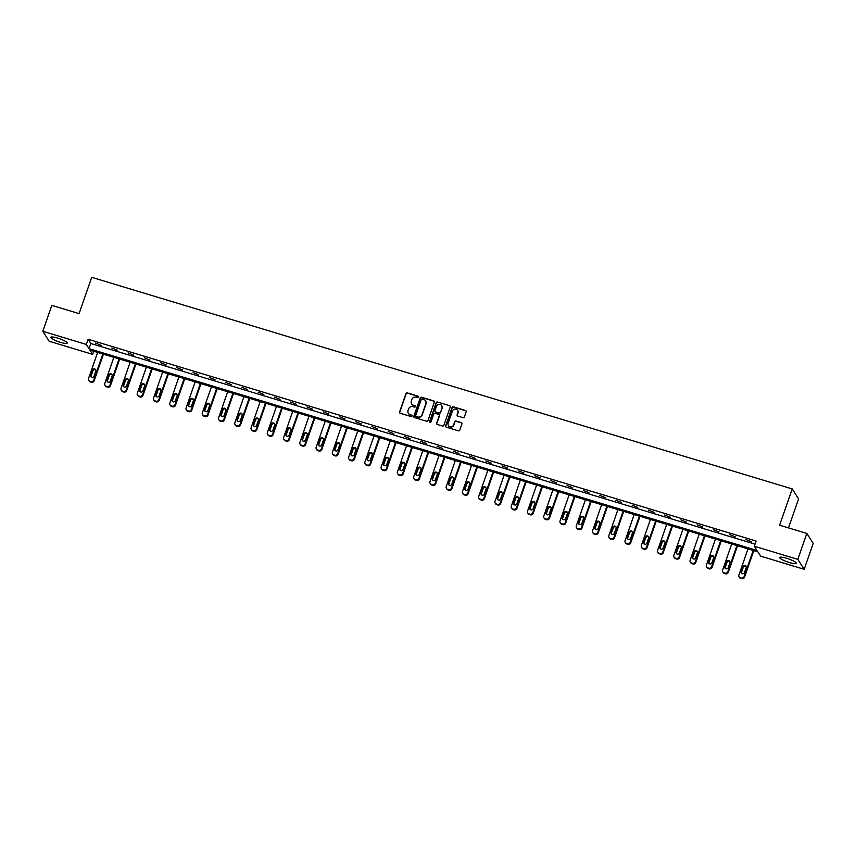 <?xml version="1.0" encoding="UTF-8"?>
<svg xmlns="http://www.w3.org/2000/svg" width="856" height="856" viewBox="0 0 856 856"><rect width="100%" height="100%" fill="white"/><g stroke="black" fill="none" stroke-linecap="round" stroke-linejoin="round"><path stroke-width="1.28" d="M418.659 397.13A0.77 0.738 -32.6 0 0 418.199 396.2L407.328 392.915A1.091 1.049 -32.6 0 0 405.947 393.621L399.57 411.939A1.091 1.049 -32.6 0 0 400.234 413.266L411.105 416.551A0.77 0.738 -32.6 0 0 412.004 415.428A0.77 0.738 -32.6 0 0 411.608 415.128L410.195 414.7A3.51 3.36 -32.6 0 1 408.055 410.463L408.59 408.933A3.51 3.36 -32.6 0 1 412.999 406.664L414.4 407.092A0.77 0.738 -32.6 0 0 415.299 405.969A0.77 0.738 -32.6 0 0 414.903 405.669L413.491 405.241A3.51 3.36 -32.6 0 1 411.351 400.993L411.886 399.463A3.51 3.36 -32.6 0 1 416.294 397.205L417.696 397.623A0.77 0.738 -32.6 0 0 418.659 397.13M418.659 396.649A0.77 0.738 -32.6 0 0 418.37 396.467L407.499 393.182A1.091 1.049 -32.6 0 0 406.119 393.899L399.741 412.207A1.091 1.049 -32.6 0 0 399.763 412.966M412.068 415.567A0.77 0.738 -32.6 0 0 411.779 415.395L410.195 414.7M415.363 406.108A0.77 0.738 -32.6 0 0 415.074 405.937L413.491 405.241M789.307 562.488A8.71 1.584 19.2 0 1 779.741 557.534A8.71 1.584 19.2 0 1 786.632 558.294A8.71 1.584 19.2 0 1 796.187 563.259A8.71 1.584 19.2 0 1 789.307 562.488M60.348 342.293A8.71 1.584 19.2 0 1 50.782 337.328A8.71 1.584 19.2 0 1 57.662 338.099A8.71 1.584 19.2 0 1 67.228 343.063A8.71 1.584 19.2 0 1 60.348 342.293M462.989 417.664A1.091 1.049 -32.6 0 0 464.369 416.947L466.156 411.811A1.091 1.049 -32.6 0 0 465.482 410.484L453.413 406.835A1.091 1.049 -32.6 0 0 452.032 407.552L445.655 425.86A1.091 1.049 -32.6 0 0 446.329 427.187L458.399 430.836A1.091 1.049 -32.6 0 0 459.779 430.129L461.94 423.923A1.091 1.049 -32.6 0 0 461.266 422.596L456.098 421.034A1.091 1.049 -32.6 0 0 454.729 421.74L453.648 424.822A2.932 2.814 -32.6 0 1 448.448 425.571A2.932 2.814 -32.6 0 1 448.18 423.164L452.375 411.105A2.932 2.814 -32.6 0 1 457.586 410.356A2.932 2.814 -32.6 0 1 457.853 412.763L457.147 414.775A1.091 1.049 -32.6 0 0 457.821 416.102L462.989 417.664M42.8 331.293L51.831 305.367L79.084 313.606L91.72 277.323L792.228 488.926L779.591 525.21L806.844 533.438L797.813 559.364L804.169 569.304L760.663 556.154L757.935 551.895L89.944 350.115L92.673 354.373L49.156 341.234L42.8 331.293L86.317 344.433L89.035 348.692L757.025 550.472L754.307 546.214L797.813 559.364M754.307 546.214L756.105 541.035L88.114 339.254L86.317 344.433M434.334 402.202A1.091 1.049 -32.6 0 0 433.671 400.875L421.601 397.227A1.091 1.049 -32.6 0 0 420.221 397.933L413.844 416.251A1.091 1.049 -32.6 0 0 414.507 417.578L426.577 421.227A1.091 1.049 -32.6 0 0 427.957 420.521L434.334 402.202M437.502 402.031L449.582 405.68A1.091 1.049 -32.6 0 1 450.245 407.007L443.868 425.325A1.091 1.049 -32.6 0 1 442.488 426.031L437.32 424.469A1.091 1.049 -32.6 0 1 436.656 423.142L439.246 415.716A1.091 1.049 -32.6 0 0 438.572 414.39L435.148 413.352A1.091 1.049 -32.6 0 0 433.767 414.069L431.071 421.794A0.77 0.738 -32.6 0 1 429.712 421.997A0.77 0.738 -32.6 0 1 429.637 421.366L436.132 402.737A1.091 1.049 -32.6 0 1 437.502 402.031L449.582 405.68M806.844 533.438L813.2 543.378L804.169 569.304M788.472 527.895L798.584 498.866L792.228 488.926M93.753 351.27L92.673 354.373M88.114 339.254L90.843 343.513L755.024 544.138M90.843 343.513L89.035 348.692M751.579 541.773L745.94 539.526L751.579 541.773M735.325 536.862L729.687 534.615L735.325 536.862M719.061 531.951L713.423 529.704L719.061 531.951M702.808 527.039L697.159 524.792L702.808 527.039M686.544 522.128L680.905 519.881L686.544 522.128M670.28 517.217L664.641 514.97L670.28 517.217M654.027 512.305L648.388 510.058L654.027 512.305M637.763 507.394L632.124 505.147L637.763 507.394M621.51 502.483L615.871 500.236L621.51 502.483M605.245 497.571L599.607 495.324L605.245 497.571M588.992 492.66L583.343 490.413L588.992 492.66M572.728 487.749L567.089 485.502L572.728 487.749M556.475 482.838L550.825 480.591L556.475 482.838M540.211 477.926L534.572 475.679L540.211 477.926M523.947 473.015L518.308 470.768L523.947 473.015M507.694 468.104L502.055 465.857L507.694 468.104M491.43 463.192L485.791 460.945L491.43 463.192M475.176 458.281L469.537 456.034L475.176 458.281M458.912 453.37L453.273 451.123L458.912 453.37M442.659 448.458L437.009 446.211L442.659 448.458M426.395 443.547L420.756 441.3L426.395 443.547M410.131 438.636L404.492 436.389L410.131 438.636M393.878 433.725L388.239 431.478L393.878 433.725M377.614 428.813L371.975 426.566L377.614 428.813M361.36 423.902L355.721 421.655L361.36 423.902M345.096 418.991L339.458 416.744L345.096 418.991M328.843 414.079L323.194 411.832L328.843 414.079M312.579 409.168L306.94 406.921L312.579 409.168M296.315 404.257L290.676 402.01L296.315 404.257M280.062 399.345L274.423 397.098L280.062 399.345M263.798 394.434L258.159 392.187L263.798 394.434M247.544 389.523L241.906 387.276L247.544 389.523M231.281 384.612L225.642 382.365L231.281 384.612M215.027 379.7L209.378 377.453L215.027 379.7M198.763 374.789L193.124 372.542L198.763 374.789M182.499 369.878L176.86 367.631L182.499 369.878M166.246 364.966L160.607 362.719L166.246 364.966M149.982 360.055L144.343 357.808L149.982 360.055M133.729 355.144L128.09 352.897L133.729 355.144M117.465 350.232L111.826 347.985L117.465 350.232M101.211 345.321L95.562 343.074L101.211 345.321M411.757 404A3.51 3.36 -32.6 0 0 413.662 405.509M408.462 413.469A3.51 3.36 -32.6 0 0 410.366 414.967M434.313 401.443A1.091 1.049 -32.6 0 0 433.842 401.143L421.773 397.494A1.091 1.049 -32.6 0 0 420.392 398.2L414.015 416.519A1.091 1.049 -32.6 0 0 414.036 417.279M422.222 398.992A0.77 0.738 -32.6 0 0 421.259 399.485L415.663 415.567A0.77 0.738 -32.6 0 0 416.134 416.498L417.61 416.947A3.51 3.36 -32.6 0 0 422.019 414.679L425.849 403.69A3.51 3.36 -32.6 0 0 423.709 399.442L422.222 398.992M425.614 400.94A3.51 3.36 -32.6 0 1 426.021 403.957L422.19 414.946A3.51 3.36 -32.6 0 1 417.781 417.214L416.305 416.765M439.214 414.957A1.091 1.049 -32.6 0 1 439.417 415.984L436.828 423.41A1.091 1.049 -32.6 0 0 436.849 424.169M437.673 402.299A1.091 1.049 -32.6 0 0 436.303 403.015L429.819 421.634A0.77 0.738 -32.6 0 0 429.808 422.115M441.921 408.012A2.932 2.814 -32.6 0 0 438.871 404.364A2.932 2.814 -32.6 0 0 436.453 406.354L434.976 410.602A1.091 1.049 -32.6 0 0 435.64 411.929L439.064 412.966A1.091 1.049 -32.6 0 0 440.444 412.26L442.103 408.28A2.932 2.814 -32.6 0 0 441.739 405.744M435.169 411.629A1.091 1.049 -32.6 0 0 435.811 412.196L435.64 411.929M442.103 408.28L440.615 412.528A1.091 1.049 -32.6 0 1 439.235 413.234L435.811 412.196M457.671 410.495A2.932 2.814 -32.6 0 1 458.024 413.031L457.329 415.042A1.091 1.049 -32.6 0 0 457.35 415.802M448.533 425.71A2.932 2.814 -32.6 0 0 453.819 425.09L453.648 424.822M461.908 423.164A1.091 1.049 -32.6 0 0 461.438 422.864L456.269 421.302A1.091 1.049 -32.6 0 0 454.9 422.008L453.819 425.09M466.124 411.051A1.091 1.049 -32.6 0 0 465.653 410.752L453.584 407.103A1.091 1.049 -32.6 0 0 452.203 407.82L445.826 426.138A1.091 1.049 -32.6 0 0 445.858 426.887M102.827 354.01L93.732 380.107A2.236 2.14 -32.6 0 1 90.929 381.551L89.891 381.241A2.236 2.14 -32.6 0 1 88.521 378.534L97.616 352.437M103.426 354.191L94.171 380.781A2.236 2.14 147.4 0 1 91.357 382.225L90.319 381.904A2.236 2.14 147.4 0 1 89.163 381.038L88.724 380.364M95.84 370.017A1.787 1.712 -32.6 0 0 92.93 370.776L91.196 375.752A1.787 1.712 -32.6 0 0 91.185 376.865M94.096 376.094L95.829 371.119A1.787 1.712 -32.6 0 0 93.978 368.893A1.787 1.712 -32.6 0 0 92.491 370.113L90.768 375.089A1.787 1.712 -32.6 0 0 92.619 377.303A1.787 1.712 -32.6 0 0 94.096 376.094M119.08 358.921L109.996 385.018A2.236 2.14 -32.6 0 1 107.193 386.463L106.144 386.152A2.236 2.14 -32.6 0 1 104.785 383.445L113.869 357.348M119.69 359.103L110.424 385.692A2.236 2.14 147.4 0 1 107.621 387.137L106.572 386.816A2.236 2.14 147.4 0 1 105.416 385.949L104.988 385.275M112.104 374.928A1.787 1.712 -32.6 0 0 109.183 375.688L107.449 380.663A1.787 1.712 -32.6 0 0 107.439 381.776M110.36 381.006L112.093 376.03A1.787 1.712 -32.6 0 0 110.231 373.805A1.787 1.712 -32.6 0 0 108.755 375.024L107.021 380A1.787 1.712 -32.6 0 0 108.883 382.215A1.787 1.712 -32.6 0 0 110.36 381.006M135.344 363.832L126.26 389.929A2.236 2.14 -32.6 0 1 123.446 391.374L122.408 391.064A2.236 2.14 -32.6 0 1 121.049 388.356L130.133 362.259M135.944 364.014L126.688 390.604A2.236 2.14 147.4 0 1 123.874 392.048L122.836 391.727A2.236 2.14 147.4 0 1 121.68 390.86L121.252 390.186M128.357 379.839A1.787 1.712 -32.6 0 0 125.447 380.599L123.713 385.575A1.787 1.712 -32.6 0 0 123.703 386.687M126.613 385.917L128.347 380.941A1.787 1.712 -32.6 0 0 126.495 378.716A1.787 1.712 -32.6 0 0 125.019 379.936L123.285 384.911A1.787 1.712 -32.6 0 0 125.137 387.126A1.787 1.712 -32.6 0 0 126.613 385.917M151.608 368.743L142.513 394.841A2.236 2.14 -32.6 0 1 139.71 396.285L138.661 395.975A2.236 2.14 -32.6 0 1 137.302 393.268L146.387 367.171M152.208 368.925L142.941 395.515A2.236 2.14 147.4 0 1 140.138 396.959L139.1 396.638A2.236 2.14 147.4 0 1 137.934 395.772L137.506 395.098M144.621 384.751A1.787 1.712 -32.6 0 0 141.7 385.51L139.967 390.486A1.787 1.712 -32.6 0 0 139.956 391.599M142.877 390.828L144.611 385.853A1.787 1.712 -32.6 0 0 142.749 383.627A1.787 1.712 -32.6 0 0 141.272 384.847L139.539 389.822A1.787 1.712 -32.6 0 0 141.401 392.037A1.787 1.712 -32.6 0 0 142.877 390.828M167.862 373.655L158.777 399.752A2.236 2.14 -32.6 0 1 155.963 401.197L154.925 400.886A2.236 2.14 -32.6 0 1 153.566 398.179L162.651 372.082M168.461 373.837L159.205 400.426A2.236 2.14 147.4 0 1 156.402 401.871L155.353 401.55A2.236 2.14 147.4 0 1 154.198 400.683L153.77 400.009M160.875 389.662A1.787 1.712 -32.6 0 0 157.964 390.422L156.231 395.397A1.787 1.712 -32.6 0 0 156.22 396.51M159.13 395.74L160.864 390.764A1.787 1.712 -32.6 0 0 159.013 388.538A1.787 1.712 -32.6 0 0 157.536 389.758L155.803 394.734A1.787 1.712 -32.6 0 0 157.654 396.949A1.787 1.712 -32.6 0 0 159.13 395.74M184.126 378.566L175.031 404.663A2.236 2.14 -32.6 0 1 172.227 406.108L171.189 405.798A2.236 2.14 -32.6 0 1 169.82 403.09L178.915 376.993M184.725 378.748L175.459 405.337A2.236 2.14 147.4 0 1 172.655 406.782L171.617 406.461A2.236 2.14 147.4 0 1 170.451 405.594L170.023 404.92M177.139 394.573A1.787 1.712 -32.6 0 0 174.217 395.333L172.484 400.308A1.787 1.712 -32.6 0 0 172.473 401.421M175.394 400.651L177.128 395.675A1.787 1.712 -32.6 0 0 175.266 393.45A1.787 1.712 -32.6 0 0 173.789 394.67L172.056 399.645A1.787 1.712 -32.6 0 0 173.918 401.86A1.787 1.712 -32.6 0 0 175.394 400.651M200.379 383.477L191.295 409.575A2.236 2.14 -32.6 0 1 188.491 411.019L187.443 410.709A2.236 2.14 -32.6 0 1 186.084 408.002L195.168 381.904M200.978 383.659L191.723 410.249A2.236 2.14 147.4 0 1 188.919 411.693L187.871 411.372A2.236 2.14 147.4 0 1 186.715 410.505L186.287 409.831M193.403 399.485A1.787 1.712 -32.6 0 0 190.481 400.244L188.748 405.22A1.787 1.712 -32.6 0 0 188.737 406.333M191.658 405.562L193.392 400.587A1.787 1.712 -32.6 0 0 191.53 398.361A1.787 1.712 -32.6 0 0 190.053 399.581L188.32 404.556A1.787 1.712 -32.6 0 0 190.182 406.771A1.787 1.712 -32.6 0 0 191.658 405.562M216.643 388.389L207.548 414.486A2.236 2.14 -32.6 0 1 204.745 415.93L203.707 415.62A2.236 2.14 -32.6 0 1 202.337 412.913L211.432 386.816M217.242 388.57L207.987 415.16A2.236 2.14 147.4 0 1 205.173 416.605L204.135 416.284A2.236 2.14 147.4 0 1 202.968 415.417L202.54 414.743M209.656 404.396A1.787 1.712 -32.6 0 0 206.745 405.156L205.012 410.131A1.787 1.712 -32.6 0 0 205.001 411.244M207.912 410.473L209.645 405.498A1.787 1.712 -32.6 0 0 207.783 403.272A1.787 1.712 -32.6 0 0 206.307 404.492L204.573 409.468A1.787 1.712 -32.6 0 0 206.435 411.683A1.787 1.712 -32.6 0 0 207.912 410.473M232.896 393.3L223.812 419.397A2.236 2.14 -32.6 0 1 221.009 420.842L219.96 420.531A2.236 2.14 -32.6 0 1 218.601 417.824L227.685 391.727M233.495 393.482L224.24 420.071A2.236 2.14 147.4 0 1 221.436 421.516L220.388 421.195A2.236 2.14 147.4 0 1 219.232 420.328L218.804 419.654M225.92 409.307A1.787 1.712 -32.6 0 0 222.999 410.067L221.265 415.053A1.787 1.712 -32.6 0 0 221.255 416.155M224.176 415.385L225.909 410.409A1.787 1.712 -32.6 0 0 224.047 408.184A1.787 1.712 -32.6 0 0 222.571 409.403L220.837 414.379A1.787 1.712 -32.6 0 0 222.699 416.594A1.787 1.712 -32.6 0 0 224.176 415.385M249.16 398.211L240.076 424.309A2.236 2.14 -32.6 0 1 237.262 425.753L236.224 425.443A2.236 2.14 -32.6 0 1 234.854 422.736L243.949 396.638M249.759 398.393L240.504 424.983A2.236 2.14 147.4 0 1 237.69 426.427L236.652 426.106A2.236 2.14 147.4 0 1 235.496 425.239L235.058 424.565M242.173 414.218A1.787 1.712 -32.6 0 0 239.263 414.978L237.529 419.964A1.787 1.712 -32.6 0 0 237.519 421.066M240.429 420.296L242.162 415.32A1.787 1.712 -32.6 0 0 240.311 413.095A1.787 1.712 -32.6 0 0 238.835 414.315L237.101 419.29A1.787 1.712 -32.6 0 0 238.952 421.505A1.787 1.712 -32.6 0 0 240.429 420.296M265.424 403.123L256.329 429.22A2.236 2.14 -32.6 0 1 253.526 430.664L252.477 430.354A2.236 2.14 -32.6 0 1 251.118 427.647L260.203 401.55M266.023 403.304L256.757 429.894A2.236 2.14 147.4 0 1 253.954 431.338L252.916 431.017A2.236 2.14 147.4 0 1 251.75 430.151L251.322 429.477M258.437 419.13A1.787 1.712 -32.6 0 0 255.516 419.889L253.783 424.876A1.787 1.712 -32.6 0 0 253.772 425.978M256.693 425.207L258.426 420.232A1.787 1.712 -32.6 0 0 256.565 418.006A1.787 1.712 -32.6 0 0 255.088 419.226L253.355 424.202A1.787 1.712 -32.6 0 0 255.216 426.416A1.787 1.712 -32.6 0 0 256.693 425.207M281.678 408.034L272.593 434.131A2.236 2.14 -32.6 0 1 269.779 435.576L268.741 435.265A2.236 2.14 -32.6 0 1 267.382 432.558L276.467 406.461M282.277 408.216L273.021 434.805A2.236 2.14 147.4 0 1 270.207 436.25L269.169 435.939A2.236 2.14 147.4 0 1 268.014 435.062L267.586 434.388M274.69 424.041A1.787 1.712 -32.6 0 0 271.78 424.801L270.047 429.787A1.787 1.712 -32.6 0 0 270.036 430.889M272.946 430.119L274.68 425.143A1.787 1.712 -32.6 0 0 272.829 422.918A1.787 1.712 -32.6 0 0 271.352 424.137L269.619 429.113A1.787 1.712 -32.6 0 0 271.47 431.328A1.787 1.712 -32.6 0 0 272.946 430.119M297.942 412.945L288.846 439.042A2.236 2.14 -32.6 0 1 286.043 440.487L285.005 440.177A2.236 2.14 -32.6 0 1 283.636 437.47L292.731 411.372M298.541 413.127L289.275 439.716A2.236 2.14 147.4 0 1 286.471 441.161L285.433 440.851A2.236 2.14 147.4 0 1 284.267 439.973L283.839 439.299M290.954 428.952A1.787 1.712 -32.6 0 0 288.033 429.712L286.3 434.698A1.787 1.712 -32.6 0 0 286.289 435.8M289.21 435.03L290.944 430.054A1.787 1.712 -32.6 0 0 289.082 427.829A1.787 1.712 -32.6 0 0 287.605 429.049L285.872 434.024A1.787 1.712 -32.6 0 0 287.734 436.239A1.787 1.712 -32.6 0 0 289.21 435.03M314.195 417.856L305.111 443.954A2.236 2.14 -32.6 0 1 302.296 445.398L301.259 445.088A2.236 2.14 -32.6 0 1 299.9 442.381L308.984 416.284M314.794 418.038L305.539 444.628A2.236 2.14 147.4 0 1 302.735 446.072L301.687 445.762A2.236 2.14 147.4 0 1 300.531 444.885L300.103 444.211M307.218 433.864A1.787 1.712 -32.6 0 0 304.297 434.623L302.564 439.61A1.787 1.712 -32.6 0 0 302.553 440.712M305.474 439.941L307.208 434.966A1.787 1.712 -32.6 0 0 305.346 432.751A1.787 1.712 -32.6 0 0 303.869 433.96L302.136 438.935A1.787 1.712 -32.6 0 0 303.998 441.15A1.787 1.712 -32.6 0 0 305.474 439.941M330.459 422.768L321.364 448.865A2.236 2.14 -32.6 0 1 318.56 450.31L317.523 449.999A2.236 2.14 -32.6 0 1 316.153 447.292L325.248 421.195M331.058 422.95L321.792 449.539A2.236 2.14 147.4 0 1 318.988 450.984L317.95 450.673A2.236 2.14 147.4 0 1 316.784 449.796L316.356 449.122M323.472 438.775A1.787 1.712 -32.6 0 0 320.561 439.545L318.828 444.521A1.787 1.712 -32.6 0 0 318.817 445.623M321.728 444.853L323.461 439.877A1.787 1.712 -32.6 0 0 321.599 437.662A1.787 1.712 -32.6 0 0 320.123 438.871L318.389 443.847A1.787 1.712 -32.6 0 0 320.251 446.062A1.787 1.712 -32.6 0 0 321.728 444.853M346.712 427.679L337.628 453.776A2.236 2.14 -32.6 0 1 334.824 455.221L333.776 454.911A2.236 2.14 -32.6 0 1 332.417 452.203L341.501 426.106M347.311 427.861L338.056 454.45A2.236 2.14 147.4 0 1 335.252 455.895L334.204 455.585A2.236 2.14 147.4 0 1 333.048 454.707L332.62 454.033M339.736 443.686A1.787 1.712 -32.6 0 0 336.815 444.457L335.081 449.432A1.787 1.712 -32.6 0 0 335.07 450.534M337.992 449.764L339.725 444.788A1.787 1.712 -32.6 0 0 337.863 442.573A1.787 1.712 -32.6 0 0 336.387 443.783L334.653 448.758A1.787 1.712 -32.6 0 0 336.515 450.973A1.787 1.712 -32.6 0 0 337.992 449.764M362.976 432.59L353.881 458.688A2.236 2.14 -32.6 0 1 351.078 460.132L350.04 459.822A2.236 2.14 -32.6 0 1 348.67 457.115L357.765 431.017M363.575 432.772L354.32 459.362A2.236 2.14 147.4 0 1 351.506 460.806L350.468 460.496A2.236 2.14 147.4 0 1 349.312 459.619L348.874 458.944M355.989 448.598A1.787 1.712 -32.6 0 0 353.079 449.368L351.345 454.343A1.787 1.712 -32.6 0 0 351.335 455.445M354.245 454.675L355.978 449.7A1.787 1.712 -32.6 0 0 354.127 447.485A1.787 1.712 -32.6 0 0 352.651 448.694L350.917 453.669A1.787 1.712 -32.6 0 0 352.768 455.884A1.787 1.712 -32.6 0 0 354.245 454.675M379.229 437.502L370.145 463.599A2.236 2.14 -32.6 0 1 367.342 465.043L366.293 464.733A2.236 2.14 -32.6 0 1 364.934 462.026L374.019 435.929M379.839 437.684L370.573 464.273A2.236 2.14 147.4 0 1 367.77 465.718L366.721 465.407A2.236 2.14 147.4 0 1 365.565 464.53L365.138 463.856M372.253 453.509A1.787 1.712 -32.6 0 0 369.332 454.279L367.599 459.255A1.787 1.712 -32.6 0 0 367.588 460.357M370.509 459.586L372.242 454.611A1.787 1.712 -32.6 0 0 370.38 452.396A1.787 1.712 -32.6 0 0 368.904 453.605L367.171 458.581A1.787 1.712 -32.6 0 0 369.032 460.796A1.787 1.712 -32.6 0 0 370.509 459.586M395.493 442.413L386.409 468.51A2.236 2.14 -32.6 0 1 383.595 469.955L382.557 469.644A2.236 2.14 -32.6 0 1 381.198 466.937L390.283 440.84M396.093 442.595L386.837 469.184A2.236 2.14 147.4 0 1 384.023 470.629L382.985 470.319A2.236 2.14 147.4 0 1 381.83 469.441L381.401 468.767M388.506 458.42A1.787 1.712 -32.6 0 0 385.596 459.19L383.863 464.166A1.787 1.712 -32.6 0 0 383.852 465.268M386.762 464.498L388.496 459.522A1.787 1.712 -32.6 0 0 386.645 457.307A1.787 1.712 -32.6 0 0 385.168 458.516L383.435 463.492A1.787 1.712 -32.6 0 0 385.286 465.707A1.787 1.712 -32.6 0 0 386.762 464.498M411.757 447.324L402.662 473.422A2.236 2.14 -32.6 0 1 399.859 474.866L398.81 474.556A2.236 2.14 -32.6 0 1 397.452 471.849L406.547 445.751M412.357 447.506L403.09 474.096A2.236 2.14 147.4 0 1 400.287 475.54L399.249 475.23A2.236 2.14 147.4 0 1 398.083 474.352L397.655 473.678M404.77 463.331A1.787 1.712 -32.6 0 0 401.849 464.102L400.116 469.077A1.787 1.712 -32.6 0 0 400.105 470.179M403.026 469.409L404.76 464.434A1.787 1.712 -32.6 0 0 402.898 462.219A1.787 1.712 -32.6 0 0 401.421 463.428L399.688 468.403A1.787 1.712 -32.6 0 0 401.55 470.618A1.787 1.712 -32.6 0 0 403.026 469.409M428.011 452.236L418.926 478.333A2.236 2.14 -32.6 0 1 416.112 479.777L415.074 479.467A2.236 2.14 -32.6 0 1 413.716 476.76L422.8 450.663M428.61 452.417L419.354 479.007A2.236 2.14 147.4 0 1 416.551 480.451L415.502 480.141A2.236 2.14 147.4 0 1 414.347 479.264L413.919 478.59M421.034 468.243A1.787 1.712 -32.6 0 0 418.113 469.013L416.38 473.989A1.787 1.712 -32.6 0 0 416.369 475.091M419.29 474.32L421.024 469.345A1.787 1.712 -32.6 0 0 419.162 467.13A1.787 1.712 -32.6 0 0 417.685 468.339L415.952 473.315A1.787 1.712 -32.6 0 0 417.814 475.529A1.787 1.712 -32.6 0 0 419.29 474.32M444.275 457.147L435.18 483.244A2.236 2.14 -32.6 0 1 432.376 484.689L431.338 484.378A2.236 2.14 -32.6 0 1 429.969 481.671L439.064 455.574M444.874 457.329L435.608 483.918A2.236 2.14 147.4 0 1 432.804 485.363L431.766 485.052A2.236 2.14 147.4 0 1 430.6 484.175L430.172 483.501M437.288 473.154A1.787 1.712 -32.6 0 0 434.377 473.924L432.644 478.9A1.787 1.712 -32.6 0 0 432.633 480.002M435.544 479.232L437.277 474.256A1.787 1.712 -32.6 0 0 435.415 472.041A1.787 1.712 -32.6 0 0 433.939 473.25L432.205 478.226A1.787 1.712 -32.6 0 0 434.067 480.441A1.787 1.712 -32.6 0 0 435.544 479.232M460.528 462.058L451.444 488.155A2.236 2.14 -32.6 0 1 448.64 489.6L447.592 489.29A2.236 2.14 -32.6 0 1 446.233 486.583L455.317 460.485M461.127 462.24L451.872 488.83A2.236 2.14 147.4 0 1 449.068 490.274L448.02 489.964A2.236 2.14 147.4 0 1 446.864 489.086L446.436 488.423M453.552 478.065A1.787 1.712 -32.6 0 0 450.63 478.836L448.897 483.811A1.787 1.712 -32.6 0 0 448.886 484.913M451.808 484.143L453.541 479.167A1.787 1.712 -32.6 0 0 451.679 476.953A1.787 1.712 -32.6 0 0 450.203 478.162L448.469 483.137A1.787 1.712 -32.6 0 0 450.331 485.352A1.787 1.712 -32.6 0 0 451.808 484.143M476.792 466.969L467.697 493.067A2.236 2.14 -32.6 0 1 464.894 494.511L463.856 494.201A2.236 2.14 -32.6 0 1 462.486 491.494L471.581 465.397M477.391 467.151L468.136 493.741A2.236 2.14 147.4 0 1 465.322 495.185L464.284 494.875A2.236 2.14 147.4 0 1 463.128 493.998L462.689 493.334M469.805 482.977A1.787 1.712 -32.6 0 0 466.895 483.747L465.161 488.723A1.787 1.712 -32.6 0 0 465.15 489.825M468.061 489.054L469.794 484.079A1.787 1.712 -32.6 0 0 467.943 481.864A1.787 1.712 -32.6 0 0 466.466 483.073L464.733 488.048A1.787 1.712 -32.6 0 0 466.584 490.263A1.787 1.712 -32.6 0 0 468.061 489.054M493.045 471.881L483.961 497.978A2.236 2.14 -32.6 0 1 481.158 499.423L480.109 499.112A2.236 2.14 -32.6 0 1 478.75 496.405L487.834 470.308M493.655 472.063L484.389 498.652A2.236 2.14 147.4 0 1 481.586 500.097L480.537 499.786A2.236 2.14 147.4 0 1 479.381 498.909L478.953 498.245M486.069 487.888A1.787 1.712 -32.6 0 0 483.148 488.658L481.414 493.634A1.787 1.712 -32.6 0 0 481.404 494.736M484.325 493.966L486.058 488.99A1.787 1.712 -32.6 0 0 484.196 486.775A1.787 1.712 -32.6 0 0 482.72 487.984L480.986 492.96A1.787 1.712 -32.6 0 0 482.848 495.175A1.787 1.712 -32.6 0 0 484.325 493.966M509.309 476.792L500.225 502.889A2.236 2.14 -32.6 0 1 497.411 504.334L496.373 504.024A2.236 2.14 -32.6 0 1 495.014 501.316L504.098 475.219M509.909 476.974L500.653 503.563A2.236 2.14 147.4 0 1 497.839 505.008L496.801 504.698A2.236 2.14 147.4 0 1 495.645 503.82L495.217 503.157M502.322 492.799A1.787 1.712 -32.6 0 0 499.412 493.57L497.678 498.545A1.787 1.712 -32.6 0 0 497.668 499.647M500.578 498.877L502.312 493.901A1.787 1.712 -32.6 0 0 500.46 491.686A1.787 1.712 -32.6 0 0 498.984 492.896L497.25 497.871A1.787 1.712 -32.6 0 0 499.102 500.086A1.787 1.712 -32.6 0 0 500.578 498.877M525.573 481.703L516.478 507.801A2.236 2.14 -32.6 0 1 513.675 509.245L512.626 508.935A2.236 2.14 -32.6 0 1 511.267 506.228L520.362 480.13M526.173 481.885L516.906 508.475A2.236 2.14 147.4 0 1 514.103 509.919L513.065 509.609A2.236 2.14 147.4 0 1 511.899 508.732L511.471 508.068M518.586 497.711A1.787 1.712 -32.6 0 0 515.665 498.481L513.932 503.456A1.787 1.712 -32.6 0 0 513.921 504.559M516.842 503.788L518.576 498.813A1.787 1.712 -32.6 0 0 516.714 496.598A1.787 1.712 -32.6 0 0 515.237 497.807L513.504 502.782A1.787 1.712 -32.6 0 0 515.365 504.997A1.787 1.712 -32.6 0 0 516.842 503.788M541.827 486.615L532.742 512.712A2.236 2.14 -32.6 0 1 529.928 514.156L528.89 513.846A2.236 2.14 -32.6 0 1 527.531 511.139L536.616 485.042M542.426 486.797L533.17 513.386A2.236 2.14 147.4 0 1 530.367 514.831L529.318 514.52A2.236 2.14 147.4 0 1 528.163 513.643L527.735 512.979M534.84 502.622A1.787 1.712 -32.6 0 0 531.929 503.392L530.196 508.368A1.787 1.712 -32.6 0 0 530.185 509.47M533.106 508.699L534.829 503.724A1.787 1.712 -32.6 0 0 532.978 501.509A1.787 1.712 -32.6 0 0 531.501 502.718L529.768 507.694A1.787 1.712 -32.6 0 0 531.619 509.909A1.787 1.712 -32.6 0 0 533.106 508.699M558.091 491.526L548.996 517.623A2.236 2.14 -32.6 0 1 546.192 519.068L545.154 518.757A2.236 2.14 -32.6 0 1 543.785 516.05L552.88 489.953M558.69 491.708L549.424 518.297A2.236 2.14 147.4 0 1 546.62 519.742L545.582 519.432A2.236 2.14 147.4 0 1 544.416 518.554L543.988 517.891M551.103 507.533A1.787 1.712 -32.6 0 0 548.182 508.304L546.46 513.279A1.787 1.712 -32.6 0 0 546.449 514.381M549.359 513.611L551.093 508.635A1.787 1.712 -32.6 0 0 549.231 506.42A1.787 1.712 -32.6 0 0 547.754 507.629L546.021 512.605A1.787 1.712 -32.6 0 0 547.883 514.82A1.787 1.712 -32.6 0 0 549.359 513.611M574.344 496.437L565.26 522.535A2.236 2.14 -32.6 0 1 562.456 523.979L561.408 523.669A2.236 2.14 -32.6 0 1 560.049 520.962L569.133 494.864M574.943 496.619L565.688 523.209A2.236 2.14 147.4 0 1 562.884 524.653L561.836 524.343A2.236 2.14 147.4 0 1 560.68 523.465L560.252 522.802M567.368 512.444A1.787 1.712 -32.6 0 0 564.446 513.215L562.713 518.19A1.787 1.712 -32.6 0 0 562.702 519.292M565.623 518.522L567.357 513.547A1.787 1.712 -32.6 0 0 565.495 511.332A1.787 1.712 -32.6 0 0 564.018 512.541L562.285 517.516A1.787 1.712 -32.6 0 0 564.147 519.731A1.787 1.712 -32.6 0 0 565.623 518.522M590.608 501.349L581.513 527.457A2.236 2.14 -32.6 0 1 578.71 528.89L577.672 528.58A2.236 2.14 -32.6 0 1 576.302 525.873L585.397 499.776M591.207 501.53L581.952 528.12A2.236 2.14 147.4 0 1 579.138 529.564L578.1 529.254A2.236 2.14 147.4 0 1 576.944 528.377L576.505 527.713M583.621 517.356A1.787 1.712 -32.6 0 0 580.71 518.126L578.977 523.102A1.787 1.712 -32.6 0 0 578.966 524.204M581.877 523.433L583.61 518.458A1.787 1.712 -32.6 0 0 581.759 516.243A1.787 1.712 -32.6 0 0 580.272 517.452L578.549 522.428A1.787 1.712 -32.6 0 0 580.4 524.642A1.787 1.712 -32.6 0 0 581.877 523.433M606.861 506.26L597.777 532.368A2.236 2.14 -32.6 0 1 594.973 533.802L593.925 533.491A2.236 2.14 -32.6 0 1 592.566 530.784L601.65 504.687M607.471 506.442L598.205 533.031A2.236 2.14 147.4 0 1 595.402 534.476L594.353 534.165A2.236 2.14 147.4 0 1 593.197 533.288L592.769 532.625M599.885 522.267A1.787 1.712 -32.6 0 0 596.964 523.037L595.23 528.013A1.787 1.712 -32.6 0 0 595.22 529.115M598.141 528.345L599.874 523.369A1.787 1.712 -32.6 0 0 598.012 521.154A1.787 1.712 -32.6 0 0 596.536 522.363L594.802 527.339A1.787 1.712 -32.6 0 0 596.664 529.554A1.787 1.712 -32.6 0 0 598.141 528.345M623.125 511.171L614.041 537.279A2.236 2.14 -32.6 0 1 611.227 538.713L610.189 538.403A2.236 2.14 -32.6 0 1 608.83 535.696L617.914 509.598M623.724 511.353L614.469 537.942A2.236 2.14 147.4 0 1 611.655 539.387L610.617 539.077A2.236 2.14 147.4 0 1 609.461 538.199L609.033 537.536M616.138 527.178A1.787 1.712 -32.6 0 0 613.228 527.949L611.494 532.924A1.787 1.712 -32.6 0 0 611.484 534.026M614.394 533.256L616.127 528.28A1.787 1.712 -32.6 0 0 614.276 526.066A1.787 1.712 -32.6 0 0 612.8 527.275L611.066 532.25A1.787 1.712 -32.6 0 0 612.917 534.465A1.787 1.712 -32.6 0 0 614.394 533.256M639.389 516.082L630.294 542.19A2.236 2.14 -32.6 0 1 627.491 543.624L626.442 543.314A2.236 2.14 -32.6 0 1 625.083 540.607L634.178 514.51M639.988 516.264L630.722 542.854A2.236 2.14 147.4 0 1 627.919 544.298L626.881 543.988A2.236 2.14 147.4 0 1 625.715 543.111L625.287 542.447M632.402 532.09A1.787 1.712 -32.6 0 0 629.481 532.86L627.748 537.836A1.787 1.712 -32.6 0 0 627.737 538.938M630.658 538.167L632.391 533.192A1.787 1.712 -32.6 0 0 630.53 530.977A1.787 1.712 -32.6 0 0 629.053 532.186L627.32 537.161A1.787 1.712 -32.6 0 0 629.181 539.376A1.787 1.712 -32.6 0 0 630.658 538.167M655.643 520.994L646.558 547.102A2.236 2.14 -32.6 0 1 643.744 548.546L642.706 548.225A2.236 2.14 -32.6 0 1 641.347 545.518L650.432 519.421M656.242 521.176L646.986 547.765A2.236 2.14 147.4 0 1 644.183 549.21L643.134 548.899A2.236 2.14 147.4 0 1 641.979 548.022L641.551 547.359M648.655 537.001A1.787 1.712 -32.6 0 0 645.745 537.771L644.012 542.747A1.787 1.712 -32.6 0 0 644.001 543.849M646.911 543.079L648.645 538.103A1.787 1.712 -32.6 0 0 646.794 535.888A1.787 1.712 -32.6 0 0 645.317 537.097L643.584 542.073A1.787 1.712 -32.6 0 0 645.435 544.288A1.787 1.712 -32.6 0 0 646.911 543.079M671.907 525.905L662.812 552.013A2.236 2.14 -32.6 0 1 660.008 553.457L658.97 553.137A2.236 2.14 -32.6 0 1 657.601 550.429L666.696 524.332M672.506 526.087L663.24 552.676A2.236 2.14 147.4 0 1 660.436 554.121L659.398 553.811A2.236 2.14 147.4 0 1 658.232 552.933L657.804 552.27M664.919 541.912A1.787 1.712 -32.6 0 0 661.998 542.683L660.265 547.658A1.787 1.712 -32.6 0 0 660.254 548.76M663.175 547.99L664.909 543.014A1.787 1.712 -32.6 0 0 663.047 540.799A1.787 1.712 -32.6 0 0 661.57 542.009L659.837 546.984A1.787 1.712 -32.6 0 0 661.699 549.199A1.787 1.712 -32.6 0 0 663.175 547.99M688.16 530.816L679.076 556.924A2.236 2.14 -32.6 0 1 676.272 558.369L675.223 558.048A2.236 2.14 -32.6 0 1 673.865 555.341L682.949 529.243M688.759 530.998L679.504 557.588A2.236 2.14 147.4 0 1 676.7 559.032L675.652 558.722A2.236 2.14 147.4 0 1 674.496 557.855L674.068 557.181M681.183 546.824A1.787 1.712 -32.6 0 0 678.262 547.594L676.529 552.569A1.787 1.712 -32.6 0 0 676.518 553.672M679.439 552.901L681.173 547.926A1.787 1.712 -32.6 0 0 679.311 545.711A1.787 1.712 -32.6 0 0 677.834 546.92L676.101 551.895A1.787 1.712 -32.6 0 0 677.963 554.121A1.787 1.712 -32.6 0 0 679.439 552.901M704.424 535.728L695.329 561.836A2.236 2.14 -32.6 0 1 692.525 563.28L691.488 562.959A2.236 2.14 -32.6 0 1 690.118 560.263L699.213 534.155M705.023 535.91L695.768 562.499A2.236 2.14 147.4 0 1 692.953 563.943L691.916 563.633A2.236 2.14 147.4 0 1 690.749 562.767L690.321 562.092M697.437 551.735A1.787 1.712 -32.6 0 0 694.526 552.505L692.793 557.481A1.787 1.712 -32.6 0 0 692.782 558.583M695.693 557.812L697.426 552.837A1.787 1.712 -32.6 0 0 695.575 550.622A1.787 1.712 -32.6 0 0 694.088 551.831L692.354 556.807A1.787 1.712 -32.6 0 0 694.216 559.032A1.787 1.712 -32.6 0 0 695.693 557.812M720.677 540.639L711.593 566.747A2.236 2.14 -32.6 0 1 708.789 568.191L707.741 567.87A2.236 2.14 -32.6 0 1 706.382 565.174L715.466 539.066M721.276 540.821L712.021 567.41A2.236 2.14 147.4 0 1 709.217 568.855L708.169 568.545A2.236 2.14 147.4 0 1 707.013 567.678L706.585 567.004M713.701 556.646A1.787 1.712 -32.6 0 0 710.78 557.417L709.046 562.392A1.787 1.712 -32.6 0 0 709.036 563.494M711.957 562.724L713.69 557.748A1.787 1.712 -32.6 0 0 711.828 555.533A1.787 1.712 -32.6 0 0 710.352 556.742L708.618 561.718A1.787 1.712 -32.6 0 0 710.48 563.943A1.787 1.712 -32.6 0 0 711.957 562.724M736.941 545.55L727.857 571.658A2.236 2.14 -32.6 0 1 725.043 573.103L724.005 572.782A2.236 2.14 -32.6 0 1 722.635 570.085L731.73 543.977M737.54 545.732L728.285 572.322A2.236 2.14 147.4 0 1 725.471 573.766L724.433 573.456A2.236 2.14 147.4 0 1 723.277 572.589L722.838 571.915M729.954 561.557A1.787 1.712 -32.6 0 0 727.044 562.328L725.31 567.303A1.787 1.712 -32.6 0 0 725.3 568.405M728.21 567.635L729.943 562.66A1.787 1.712 -32.6 0 0 728.092 560.445A1.787 1.712 -32.6 0 0 726.616 561.654L724.882 566.629A1.787 1.712 -32.6 0 0 726.733 568.855A1.787 1.712 -32.6 0 0 728.21 567.635M753.205 550.462L744.11 576.57A2.236 2.14 -32.6 0 1 741.307 578.014L740.258 577.693A2.236 2.14 -32.6 0 1 738.899 574.997L747.984 548.889M753.804 550.643L744.538 577.233A2.236 2.14 147.4 0 1 741.735 578.677L740.697 578.367A2.236 2.14 147.4 0 1 739.531 577.5L739.103 576.826M746.218 566.469A1.787 1.712 -32.6 0 0 743.297 567.239L741.563 572.215A1.787 1.712 -32.6 0 0 741.553 573.317M744.474 572.546L746.207 567.571A1.787 1.712 -32.6 0 0 744.346 565.356A1.787 1.712 -32.6 0 0 742.869 566.565L741.135 571.541A1.787 1.712 -32.6 0 0 742.997 573.766A1.787 1.712 -32.6 0 0 744.474 572.546M93.732 380.107L94.171 380.781M89.891 381.241L90.319 381.904M90.929 381.551L91.357 382.225M91.196 375.752L90.768 375.089M92.93 370.776L92.491 370.113M109.996 385.018L110.424 385.692M106.144 386.152L106.572 386.816M107.193 386.463L107.621 387.137M107.449 380.663L107.021 380M109.183 375.688L108.755 375.024M126.26 389.929L126.688 390.604M122.408 391.064L122.836 391.727M123.446 391.374L123.874 392.048M123.713 385.575L123.285 384.911M125.447 380.599L125.019 379.936M142.513 394.841L142.941 395.515M138.661 395.975L139.1 396.638M139.71 396.285L140.138 396.959M139.967 390.486L139.539 389.822M141.7 385.51L141.272 384.847M158.777 399.752L159.205 400.426M154.925 400.886L155.353 401.55M155.963 401.197L156.402 401.871M156.231 395.397L155.803 394.734M157.964 390.422L157.536 389.758M175.031 404.663L175.459 405.337M171.189 405.798L171.617 406.461M172.227 406.108L172.655 406.782M172.484 400.308L172.056 399.645M174.217 395.333L173.789 394.67M191.295 409.575L191.723 410.249M187.443 410.709L187.871 411.372M188.491 411.019L188.919 411.693M188.748 405.22L188.32 404.556M190.481 400.244L190.053 399.581M207.548 414.486L207.987 415.16M203.707 415.62L204.135 416.284M204.745 415.93L205.173 416.605M205.012 410.131L204.573 409.468M206.745 405.156L206.307 404.492M223.812 419.397L224.24 420.071M219.96 420.531L220.388 421.195M221.009 420.842L221.436 421.516M221.265 415.053L220.837 414.379M222.999 410.067L222.571 409.403M240.076 424.309L240.504 424.983M236.224 425.443L236.652 426.106M237.262 425.753L237.69 426.427M237.529 419.964L237.101 419.29M239.263 414.978L238.835 414.315M256.329 429.22L256.757 429.894M252.477 430.354L252.916 431.017M253.526 430.664L253.954 431.338M253.783 424.876L253.355 424.202M255.516 419.889L255.088 419.226M272.593 434.131L273.021 434.805M268.741 435.265L269.169 435.939M269.779 435.576L270.207 436.25M270.047 429.787L269.619 429.113M271.78 424.801L271.352 424.137M288.846 439.042L289.275 439.716M285.005 440.177L285.433 440.851M286.043 440.487L286.471 441.161M286.3 434.698L285.872 434.024M288.033 429.712L287.605 429.049M305.111 443.954L305.539 444.628M301.259 445.088L301.687 445.762M302.296 445.398L302.735 446.072M302.564 439.61L302.136 438.935M304.297 434.623L303.869 433.96M321.364 448.865L321.792 449.539M317.523 449.999L317.95 450.673M318.56 450.31L318.988 450.984M318.828 444.521L318.389 443.847M320.561 439.545L320.123 438.871M337.628 453.776L338.056 454.45M333.776 454.911L334.204 455.585M334.824 455.221L335.252 455.895M335.081 449.432L334.653 448.758M336.815 444.457L336.387 443.783M353.881 458.688L354.32 459.362M350.04 459.822L350.468 460.496M351.078 460.132L351.506 460.806M351.345 454.343L350.917 453.669M353.079 449.368L352.651 448.694M370.145 463.599L370.573 464.273M366.293 464.733L366.721 465.407M367.342 465.043L367.77 465.718M367.599 459.255L367.171 458.581M369.332 454.279L368.904 453.605M386.409 468.51L386.837 469.184M382.557 469.644L382.985 470.319M383.595 469.955L384.023 470.629M383.863 464.166L383.435 463.492M385.596 459.19L385.168 458.516M402.662 473.422L403.09 474.096M398.81 474.556L399.249 475.23M399.859 474.866L400.287 475.54M400.116 469.077L399.688 468.403M401.849 464.102L401.421 463.428M418.926 478.333L419.354 479.007M415.074 479.467L415.502 480.141M416.112 479.777L416.551 480.451M416.38 473.989L415.952 473.315M418.113 469.013L417.685 468.339M435.18 483.244L435.608 483.918M431.338 484.378L431.766 485.052M432.376 484.689L432.804 485.363M432.644 478.9L432.205 478.226M434.377 473.924L433.939 473.25M451.444 488.155L451.872 488.83M447.592 489.29L448.02 489.964M448.64 489.6L449.068 490.274M448.897 483.811L448.469 483.137M450.63 478.836L450.203 478.162M467.697 493.067L468.136 493.741M463.856 494.201L464.284 494.875M464.894 494.511L465.322 495.185M465.161 488.723L464.733 488.048M466.895 483.747L466.466 483.073M483.961 497.978L484.389 498.652M480.109 499.112L480.537 499.786M481.158 499.423L481.586 500.097M481.414 493.634L480.986 492.96M483.148 488.658L482.72 487.984M500.225 502.889L500.653 503.563M496.373 504.024L496.801 504.698M497.411 504.334L497.839 505.008M497.678 498.545L497.25 497.871M499.412 493.57L498.984 492.896M516.478 507.801L516.906 508.475M512.626 508.935L513.065 509.609M513.675 509.245L514.103 509.919M513.932 503.456L513.504 502.782M515.665 498.481L515.237 497.807M532.742 512.712L533.17 513.386M528.89 513.846L529.318 514.52M529.928 514.156L530.367 514.831M530.196 508.368L529.768 507.694M531.929 503.392L531.501 502.718M548.996 517.623L549.424 518.297M545.154 518.757L545.582 519.432M546.192 519.068L546.62 519.742M546.46 513.279L546.021 512.605M548.182 508.304L547.754 507.629M565.26 522.535L565.688 523.209M561.408 523.669L561.836 524.343M562.456 523.979L562.884 524.653M562.713 518.19L562.285 517.516M564.446 513.215L564.018 512.541M581.513 527.457L581.952 528.12M577.672 528.58L578.1 529.254M578.71 528.89L579.138 529.564M578.977 523.102L578.549 522.428M580.71 518.126L580.272 517.452M597.777 532.368L598.205 533.031M593.925 533.491L594.353 534.165M594.973 533.802L595.402 534.476M595.23 528.013L594.802 527.339M596.964 523.037L596.536 522.363M614.041 537.279L614.469 537.942M610.189 538.403L610.617 539.077M611.227 538.713L611.655 539.387M611.494 532.924L611.066 532.25M613.228 527.949L612.8 527.275M630.294 542.19L630.722 542.854M626.442 543.314L626.881 543.988M627.491 543.624L627.919 544.298M627.748 537.836L627.32 537.161M629.481 532.86L629.053 532.186M646.558 547.102L646.986 547.765M642.706 548.225L643.134 548.899M643.744 548.546L644.183 549.21M644.012 542.747L643.584 542.073M645.745 537.771L645.317 537.097M662.812 552.013L663.24 552.676M658.97 553.137L659.398 553.811M660.008 553.457L660.436 554.121M660.265 547.658L659.837 546.984M661.998 542.683L661.57 542.009M679.076 556.924L679.504 557.588M675.223 558.048L675.652 558.722M676.272 558.369L676.7 559.032M676.529 552.569L676.101 551.895M678.262 547.594L677.834 546.92M695.329 561.836L695.768 562.499M691.488 562.959L691.916 563.633M692.525 563.28L692.953 563.943M692.793 557.481L692.354 556.807M694.526 552.505L694.088 551.831M711.593 566.747L712.021 567.41M707.741 567.87L708.169 568.545M708.789 568.191L709.217 568.855M709.046 562.392L708.618 561.718M710.78 557.417L710.352 556.742M727.857 571.658L728.285 572.322M724.005 572.782L724.433 573.456M725.043 573.103L725.471 573.766M725.31 567.303L724.882 566.629M727.044 562.328L726.616 561.654M744.11 576.57L744.538 577.233M740.258 577.693L740.697 578.367M741.307 578.014L741.735 578.677M741.563 572.215L741.135 571.541M743.297 567.239L742.869 566.565"/></g></svg>
